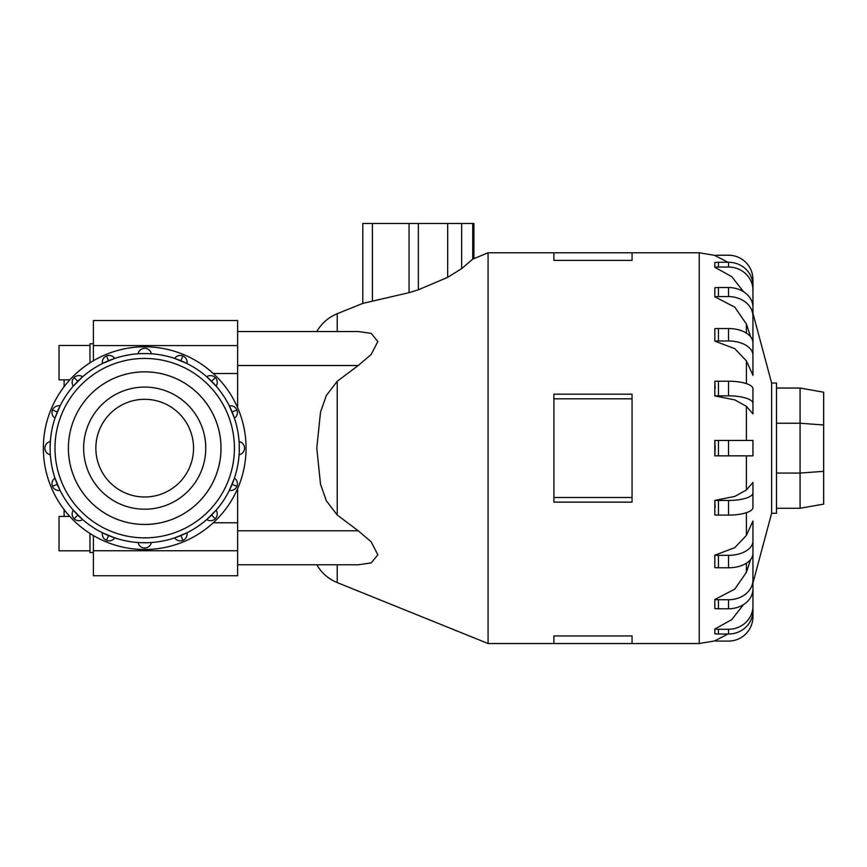 <?xml version="1.0" encoding="UTF-8"?>
<svg xmlns="http://www.w3.org/2000/svg" width="867" height="867" viewBox="0 0 867 867"><rect width="100%" height="100%" fill="white"/><g stroke="black" fill="none" stroke-linecap="round" stroke-linejoin="round"><path stroke-width="1.3" d="M64.104 516.45L64.104 509.612M69.815 379.865L59.043 379.865L59.043 345.489L89.973 345.489M89.973 362.85L89.973 343.765L93.408 343.765M89.973 550.816L59.043 550.816L59.043 516.45L69.815 516.45M93.408 552.539L89.973 552.539L89.973 533.454M68.406 448.152A76.296 76.296 0 0 0 144.702 524.448A76.296 76.296 0 0 0 220.998 448.152A76.296 76.296 0 0 0 144.702 371.856A76.296 76.296 0 0 0 68.406 448.152A76.318 76.318 0 0 1 144.702 371.835A76.318 76.318 0 0 1 221.02 448.152A76.318 76.318 0 0 1 144.702 524.47A76.318 76.318 0 0 1 68.385 448.152M95.858 448.152A48.845 48.845 0 0 0 144.702 496.997A48.845 48.845 0 0 0 193.547 448.152A48.845 48.845 0 0 0 144.702 399.308A48.845 48.845 0 0 0 95.858 448.152M205.761 448.152A61.058 61.058 0 0 1 144.702 509.211A61.058 61.058 0 0 1 83.644 448.152A61.058 61.058 0 0 1 144.702 387.094A61.058 61.058 0 0 1 205.761 448.152M43.35 448.152A101.352 101.352 0 0 0 144.702 549.505A101.352 101.352 0 0 0 246.055 448.152A101.352 101.352 0 0 0 144.702 346.8A101.352 101.352 0 0 0 43.35 448.152M50.199 452.357L50.34 454.785A6.752 6.752 0 0 1 50.34 441.531L50.102 448.152A94.601 94.601 0 0 1 144.702 353.552A94.601 94.601 0 0 1 239.303 448.152L239.238 444.836M239.238 451.479L239.303 448.152A94.601 94.601 0 0 1 144.702 542.753A94.601 94.601 0 0 1 50.102 448.152L50.167 451.479M57.309 484.35L52.497 486.344A6.752 6.752 0 0 1 54.989 478.14L60.061 490.386A6.752 6.752 0 0 1 52.497 486.344A6.752 6.752 0 0 0 60.061 490.386M77.813 515.041L74.129 518.726A6.752 6.752 0 0 1 73.294 510.197L82.668 519.561A6.752 6.752 0 0 1 74.129 518.726A6.752 6.752 0 0 0 82.668 519.561M108.505 535.546L106.511 540.358A6.752 6.752 0 0 1 102.469 532.793L114.715 537.876A6.752 6.752 0 0 1 106.511 540.358A6.752 6.752 0 0 0 114.715 537.876M148.907 542.655L151.335 542.514A6.752 6.752 0 0 1 138.081 542.514L140.497 542.655M141.386 542.688L148.029 542.688M180.9 535.546L182.894 540.358A6.752 6.752 0 0 1 174.69 537.876L186.936 532.793A6.752 6.752 0 0 1 182.894 540.358A6.752 6.752 0 0 0 186.936 532.793M211.591 515.041L215.276 518.726A6.752 6.752 0 0 1 206.747 519.561L216.111 510.197A6.752 6.752 0 0 1 215.276 518.726A6.752 6.752 0 0 0 216.111 510.197M232.096 484.35L236.908 486.344A6.752 6.752 0 0 1 229.343 490.386L234.426 478.14A6.752 6.752 0 0 1 236.908 486.344A6.752 6.752 0 0 0 234.426 478.14M239.205 443.947L239.064 441.531A6.752 6.752 0 0 1 239.064 454.785L239.205 452.357M232.096 411.955L236.908 409.961A6.752 6.752 0 0 1 234.426 418.165L229.343 405.919A6.752 6.752 0 0 1 236.908 409.961A6.752 6.752 0 0 0 229.343 405.919M180.9 360.759L182.894 355.947A6.752 6.752 0 0 1 186.936 363.511L174.69 358.439A6.752 6.752 0 0 1 182.894 355.947A6.752 6.752 0 0 0 174.69 358.439M108.505 360.759L106.511 355.947A6.752 6.752 0 0 1 114.715 358.439L102.469 363.511A6.752 6.752 0 0 1 106.511 355.947A6.752 6.752 0 0 0 102.469 363.511M57.309 411.955L52.497 409.961A6.752 6.752 0 0 1 60.061 405.919L54.989 418.165A6.752 6.752 0 0 1 52.497 409.961A6.752 6.752 0 0 0 54.989 418.165M77.813 381.263L74.129 377.578A6.752 6.752 0 0 1 82.668 376.744L73.294 386.118A6.752 6.752 0 0 1 74.129 377.578A6.752 6.752 0 0 0 73.294 386.118M140.497 353.649L138.081 353.79A6.752 6.752 0 0 1 151.335 353.79L148.907 353.649M148.029 353.617L141.386 353.617M211.591 381.263L215.276 377.578A6.752 6.752 0 0 1 216.111 386.118L206.747 376.744A6.752 6.752 0 0 1 215.276 377.578A6.752 6.752 0 0 0 206.747 376.744M237.634 407.696L237.634 331.541L358.255 331.541L371.163 333.372L377.86 341.49L371.163 354.495L358.255 365.516L337.23 381.274L326.35 395.504L320.508 412.139L316.78 448.152L320.508 484.165L326.35 500.801L337.23 515.031L358.255 530.788L371.163 541.81L377.86 554.815L371.163 562.932L358.255 564.775L237.634 564.775L237.634 530.788L358.255 530.788M316.78 331.541C321.614 323.315 328.43 317.376 337.23 313.713L362.796 303.396L409.061 292.667L418.36 289.806L447.665 277.353L461.656 268.629L472.732 259.135L488.078 252.774L488.078 643.531L553.905 643.531L553.905 635.934L632.054 635.934L632.054 643.531L553.905 643.531M752.946 482.431L752.946 492.911A24.428 7.543 180 0 1 728.529 500.454L718.429 500.454A24.428 7.543 180 0 1 714.831 500.378L734.793 496.412L746.411 489.974L752.946 482.431L752.946 507.542A24.428 7.543 0 0 1 728.529 515.096L718.429 515.096A24.428 7.543 0 0 1 714.831 515.009L714.831 500.378L715.145 507.704M746.411 535.383L752.946 521.034L752.946 553.428A24.428 14.36 0 0 1 728.529 567.787L718.429 567.787A24.428 14.36 0 0 1 714.831 567.625L714.831 555.183L734.793 547.651L746.411 535.383L746.411 512.679M752.946 552.517L752.946 579.969A24.428 19.757 180 0 1 728.529 599.726L718.429 599.726L718.429 608.764A24.428 19.757 0 0 1 714.831 608.547L714.831 599.509L734.793 589.137L746.411 572.263L750.627 559.54M771.619 513.286L776.496 513.286L776.496 383.03L771.619 383.03L771.619 513.286L752.946 582.96M632.054 398.82L632.054 502.134L553.905 502.134L553.905 394.182L632.054 394.182L632.054 398.82L553.905 398.82M715.145 448.152L714.831 455.847L714.831 440.458L715.145 448.152M752.946 573.77L752.946 606.044A24.428 23.225 180 0 1 728.529 629.269L718.429 629.269A24.428 23.225 180 0 1 714.831 629.019L714.831 633.766L714.831 629.019L731.791 619.612L743.496 604.613M752.946 582.732L752.946 616.665A24.428 24.428 0 0 1 728.529 641.092L718.429 641.092A24.428 24.428 0 0 1 714.831 640.821L727.977 634.026M823.65 424.971L823.65 392.198L800.078 388.037L800.078 423.248L823.65 424.971L823.65 504.117L800.078 508.268L800.078 473.057L823.65 471.334M776.496 473.057L800.078 473.057L800.078 423.248L776.496 423.248M776.496 388.037L800.078 388.037M776.496 508.268L800.078 508.268M473.924 258.496L473.924 223.469L362.796 223.469L362.796 303.396M632.054 497.495L553.905 497.495M632.054 260.382L632.054 252.774L553.905 252.774L553.905 260.382L632.054 260.382M746.411 406.341L734.793 399.893L714.831 395.926A24.428 7.543 0 0 1 718.429 395.851L728.529 395.851A24.428 7.543 0 0 1 752.946 403.393L752.946 413.884L746.411 406.341L746.411 440.458M714.831 395.926L714.831 381.296A24.428 7.543 180 0 1 718.429 381.22L728.529 381.22A24.428 7.543 180 0 1 752.946 388.763L752.946 413.884M746.411 360.921L734.793 348.664L714.831 341.132L714.831 328.68A24.428 14.36 180 0 1 718.429 328.528L718.429 340.969L728.529 340.969A24.428 14.36 0 0 1 752.946 355.329L752.946 375.27L746.411 360.921L746.411 383.626M750.627 336.764L746.411 324.052L734.793 307.167L714.831 296.796L714.831 287.757A24.428 19.757 180 0 1 718.429 287.541L718.429 296.59L728.529 296.59A24.428 19.757 0 0 1 752.946 316.347L752.946 343.798M743.496 291.691L731.791 276.692L714.831 267.285L714.831 262.538A24.428 23.225 180 0 1 718.429 262.278L718.429 267.036L728.529 267.036A24.428 23.225 0 0 1 752.946 290.261L752.946 322.535M727.977 262.278L714.831 255.483A24.428 24.428 0 0 1 718.429 255.212L728.529 255.212A24.428 24.428 0 0 1 752.946 279.64L752.946 313.572M714.831 381.296L715.145 388.611M714.831 341.132A24.428 14.36 0 0 1 718.429 340.969M718.429 328.528L728.529 328.528A24.428 14.36 180 0 1 752.946 342.877L752.946 355.329M714.831 296.796A24.428 19.757 0 0 1 718.429 296.59M718.429 287.541L728.529 287.541A24.428 19.757 180 0 1 752.946 307.297L752.946 316.347M714.831 267.285A24.428 23.225 0 0 1 718.429 267.036M718.429 262.278L728.529 262.278A24.428 23.225 180 0 1 752.946 285.514L752.946 290.261M714.831 633.766A24.428 23.225 0 0 0 718.429 634.026L728.529 634.026A24.428 23.225 0 0 0 752.946 610.802L752.946 606.044M718.429 608.764L728.529 608.764A24.428 19.757 0 0 0 752.946 589.007L752.946 579.969M718.429 599.726A24.428 19.757 180 0 1 714.831 599.509M752.946 540.986A24.428 14.36 180 0 1 728.529 555.335L718.429 555.335A24.428 14.36 180 0 1 714.831 555.183M714.831 455.847L752.946 455.847L752.946 440.458L714.831 440.458M237.634 488.609L237.634 530.788M237.634 331.541L237.634 320.541L93.408 320.541L93.408 360.737M93.408 535.568L93.408 575.764L237.634 575.764L237.634 564.775M64.104 386.693L64.104 379.865M234.415 448.152A89.713 89.713 0 0 0 144.702 358.439A89.713 89.713 0 0 0 54.989 448.152A89.713 89.713 0 0 0 144.702 537.865A89.713 89.713 0 0 0 234.415 448.152M239.303 448.152A94.601 94.601 0 0 1 144.702 542.753A94.601 94.601 0 0 1 50.102 448.152M337.23 381.274L337.23 515.031M337.23 564.775L337.23 582.591L488.078 643.531M746.411 455.847L746.411 489.974M746.411 563.203L746.411 572.263M715.145 255.44L699.236 252.774L699.236 643.531L715.145 640.865M472.732 259.135L472.732 223.469M461.656 268.629L461.656 223.469M447.665 277.353L447.665 223.469M418.36 289.806L418.36 223.469M409.061 292.667L409.061 223.469M372.387 300.903L372.387 223.469M718.429 381.22L718.429 395.851M728.529 381.22L728.529 395.851M746.411 324.052L746.411 333.112M728.529 328.528L728.529 340.969M728.529 287.541L728.529 296.59M728.529 262.278L728.529 267.036M718.429 629.269L718.429 634.026M728.529 629.269L728.529 634.026M728.529 599.726L728.529 608.764M718.429 555.335L718.429 567.787M728.529 555.335L728.529 567.787M718.429 500.454L718.429 515.096M728.529 500.454L728.529 515.096M718.429 440.458L718.429 455.847M728.529 440.458L728.529 455.847M237.634 365.516L358.255 365.516M337.23 313.713L337.23 331.541M144.702 348.35A6.752 6.752 0 0 0 138.081 353.79M44.9 448.152A6.752 6.752 0 0 0 50.34 454.785M144.702 547.955A6.752 6.752 0 0 0 151.335 542.514M244.505 448.152A6.752 6.752 0 0 0 239.064 441.531M237.634 345.575L93.408 345.575M237.634 373.525L213.282 373.525M237.634 522.779L213.282 522.779M237.634 550.74L93.408 550.74M632.054 643.531L699.236 643.531M488.078 252.774L553.905 252.774M632.054 252.774L699.236 252.774M771.619 383.03L752.946 313.355M316.78 564.775C321.614 573 328.43 578.939 337.23 582.591"/></g></svg>
